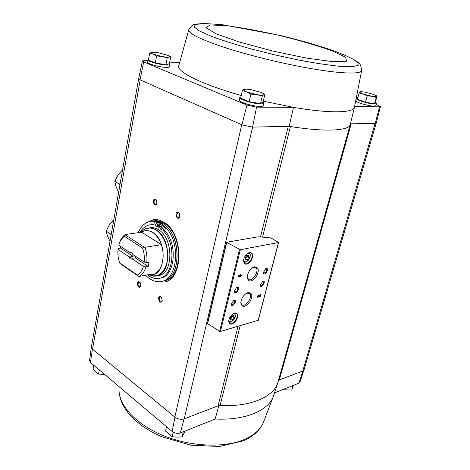 <?xml version="1.0" encoding="UTF-8"?>
<svg xmlns="http://www.w3.org/2000/svg" width="470" height="470" viewBox="0 0 470 470"><rect width="100%" height="100%" fill="white"/><g stroke="black" fill="none" stroke-linecap="round" stroke-linejoin="round"><path stroke-width="0.7" d="M375.242 102.431L376.458 103.594L375.841 105.715L374.044 106.167C369.579 106.244 357.494 102.854 355.902 101.085M376.2 104.475L380.441 106.567L379.543 106.831L354.597 106.661M356.73 97.355L357.805 97.748M350.379 124.027L351.207 123.822L350.426 123.839M289.173 126.301L290.442 126.506L288.28 126.324L289.173 126.301L293.509 107.348C329.776 113.646 353.863 112.953 354.486 107.119L361.694 70.306C360.231 61.223 358.628 63.285 352.118 58.685C344.933 55.078 336.726 51.747 327.508 48.692L305.735 42L280.913 35.561L222.187 24.675L204.333 23.5L195.326 24.475L194.204 26.966L199.392 30.926L210.959 36.143C221.699 40.132 234.765 44.303 250.158 48.657L274.515 54.825L299.043 60.125C314.712 63.056 328.183 65.107 339.463 66.282L351.948 66.711L358.14 65.418L358.034 62.639L352.118 58.685M350.244 124.568L277.935 382.386C273.863 396.756 250.933 407.026 220.054 405.551L218.068 405.827L184.246 418.829L252.607 127.112L256.544 107.154L293.509 107.348L263.259 101.162M252.607 127.112L288.28 126.324L260.492 236.951M256.544 107.154L246.938 105.063L143.697 61.911L142.416 60.947L144.566 60.583L147.768 60.777M169.729 62.087L179.475 62.675M380.441 106.567L376.259 122.987L375.26 123.334L351.207 123.822L279.298 379.936L278.446 380.606M375.26 123.334L379.543 106.831M174.975 417.213L174.817 417.084C177.813 419.187 180.956 419.769 184.246 418.829L184.07 418.899C180.903 419.728 177.871 419.17 174.975 417.213L172.114 431.454C174.717 433.246 177.449 433.745 180.31 432.958L215.148 419.017L218.879 405.645M172.114 431.454L90.481 362.452L89.57 360.543L91.392 347.001L92.537 349.169L91.415 346.901M180.31 432.958L184.07 418.899M304.066 369.737L299.884 382.216L298.879 383.197L274.545 392.855M298.879 383.197L302.933 370.924L279.298 379.936M263.899 103.089L263.306 105.586C263.159 106.144 262.096 106.42 260.122 106.42C253.189 106.531 238.272 101.931 239.236 100.016L239.242 99.987M169.417 63.726L169.876 64.413L169.441 66.722C169.3 67.251 168.037 67.463 165.64 67.351C158.989 67.098 146.857 63.585 147.527 62.128L147.533 62.105M188.781 29.639L178.723 65.894C176.726 71.822 202.006 84.524 241.233 95.486M252.419 127.117L241.927 124.85L140.031 79.8L143.697 61.911M138.65 78.649L140.031 79.8M226.646 242.262L257.678 236.886L259.757 236.868L270.92 237.926L278.575 242.508L240.282 249.711L226.646 242.262M246.938 105.063L241.927 124.85M153.561 219.707C156.892 219.284 160.241 220.072 163.601 222.057C183.799 232.538 183.905 279.838 164.118 282.053L156.927 281.624M139.555 281.988L140.089 282.517L140.759 285.854C138.621 291.112 135.149 279.991 139.555 281.988M155.658 199.386L156.569 200.385L156.915 203.404C154.554 209.132 151.011 197.782 155.658 199.386M178.359 212.54L179.411 213.762L179.751 216.347C177.56 222.862 173.207 210.918 178.359 212.54M160.881 296.787L161.498 297.398L162.197 300.53C160.147 306.387 156.064 294.708 160.881 296.787M241.733 124.767L174.817 417.084L92.537 349.169L140.183 79.871M304.031 369.872L302.933 370.924M376.241 123.034L304.043 369.825L302.809 370.971L375.13 123.334M90.481 362.452L92.414 349.063M240.27 276.947L240.523 275.943L241.721 275.679L241.868 275.062L240.669 275.326L240.922 274.321L240.452 274.421L240.205 275.432L238.531 275.802L238.378 276.419L239.806 277.053L240.27 276.947L240.523 275.943M258.124 297.328L258.841 295.448L259.693 296.928L260.292 296.776L260.932 294.296L260.503 294.402L260.016 296.276L259.187 294.89C257.854 295.16 257.36 295.959 257.701 297.281L258.124 297.328L258.001 296.693M249.664 252.443L248.178 253.03C245.434 254.928 243.889 257.542 243.554 260.879C244.441 265.192 246.868 265.28 250.833 261.138C253.688 255.845 253.301 252.942 249.664 252.443M234.648 313.067L233.837 313.367C230.899 315.129 229.184 317.72 228.708 321.151C229.501 325.199 231.886 325.164 235.846 321.039C238.689 315.881 238.29 313.22 234.648 313.067M233.972 300.154L231.134 304.014C231.493 309.289 238.543 299.684 233.972 300.154M237.144 287.229L236.61 287.434L234.289 291.124C234.665 296.464 241.715 286.835 237.144 287.229M248.125 292.557L246.932 293.004C243.343 295.254 241.298 298.497 240.793 302.739C241.85 307.68 244.764 307.609 249.535 302.533C252.972 296.194 252.502 292.869 248.125 292.557M254.611 266.831L253.077 267.418C249.582 269.745 247.62 273.005 247.191 277.206C248.295 282.276 251.233 282.264 256.003 277.177C259.44 270.773 258.976 267.324 254.611 266.831M262.9 281.16L260.163 285.096C260.674 289.914 267.042 280.743 262.9 281.16M266.173 268.476L265.656 268.67L263.423 272.453C263.958 277.324 270.315 268.129 266.173 268.476M258.147 320.323L220.448 331.468L219.637 331.321L207.623 323.66L207.623 323.254M263.423 272.236L263.87 273.017C266.196 272.512 267.025 271.102 266.361 268.799L265.45 268.787M260.168 284.879L260.591 285.642C262.9 285.155 263.74 283.768 263.112 281.477L262.231 281.448M247.202 276.824L248.489 279.403C252.601 282.311 260.063 269.897 255.604 267.577L253.641 267.324L252.696 267.642M240.81 302.345L241.985 304.783C245.922 307.715 253.553 295.607 249.264 293.251L246.538 293.221M234.307 290.918L234.765 291.841C237.215 291.412 238.108 289.984 237.45 287.564L236.416 287.546M231.146 303.808L231.587 304.695C234.013 304.29 234.918 302.886 234.301 300.477L233.302 300.442M230.57 320.135L232.462 319.606L233.919 317.268L233.49 315.44L231.598 315.957L230.136 318.308L230.57 320.135M228.714 321.057L229.701 323.43C233.096 326.08 240.006 315.576 236.292 313.431L233.708 313.431M245.393 259.992L247.308 259.605L248.806 257.202L248.401 255.175L246.486 255.551L244.982 257.965L245.393 259.992M243.56 260.803L244.788 263.482C248.56 266.091 255.122 254.946 251.033 252.866L249.317 252.631L248.066 253.095M260.016 296.276L259.041 294.831M258.717 295.413L257.954 296.605M259.587 296.735L260.292 296.776M260.045 296.617L260.621 294.373M238.39 276.378L240.017 276.795M240.264 275.784L241.721 275.679M241.463 275.52L241.557 275.132M240.605 274.386L240.669 275.326M239.4 276.19L239.959 276.442L240.053 276.049L239.142 276.031L240.053 276.049M245.129 258.682L247.308 259.605M245.575 258.588L247.073 256.191L248.806 257.202M247.073 256.191L246.926 255.463M230.224 318.678L230.811 318.513L232.462 319.606M230.811 318.513L232.268 316.181L233.919 317.268M232.268 316.181L232.18 315.799M354.456 107.248L350.285 124.427C349.245 130.778 325.763 132.24 290.442 126.506L262.53 237.156M162.226 300.33L161.251 301.523C159.007 300.418 158.66 298.885 160.223 296.917L161.615 297.569M179.781 216.159L178.5 217.675C176.174 216.323 175.956 214.696 177.86 212.792L178.641 212.969L179.487 213.938M156.962 203.216L155.793 204.415C153.608 203.046 153.426 201.46 155.247 199.65L156.657 200.567M140.806 285.648L139.901 286.635C137.781 285.507 137.481 284.003 138.997 282.129L140.213 282.682M164.336 282.006L157.973 281.718M147.868 222.046L153.778 219.678M178.242 218.227L178.764 217.639M94.535 365.877L96.708 367.716M167.684 427.706L170.293 429.915M293.421 385.365L291.717 390.065L293.033 385.518M283.774 389.189L283.622 389.736L291.717 390.065M185.262 430.978L182.025 436.93L183.235 431.783M173.189 432.165L172.138 436.742L177.02 437.141L182.025 436.93M166.521 426.731L165.534 431.119L172.138 436.742M93.765 365.231L93.025 369.373L95.71 371.993L98.524 374.055L104.828 374.578M99.282 369.89L98.524 374.055M170.71 56.894L169.417 63.738L165.91 64.766L155.312 62.921L148.42 60.072L149.66 53.157L153.179 54.162L156.581 55.953L161.98 56.506L167.214 57.834L169.047 56.976L170.71 56.894L168.336 55.572M161.698 64.032L159.118 63.585M169.876 64.413C169.741 64.936 168.471 65.142 166.08 65.019C159.424 64.743 147.275 61.241 147.944 59.807L148.549 59.349M264.857 94.405L263.088 101.89L260.521 103.576L249.171 101.714L240.622 98.183L242.332 90.616L246.703 91.914L250.921 94.088L256.726 94.617L262.307 95.992L263.688 94.77L264.857 94.405L262.142 92.925M263.065 101.902L263.905 103.059C263.758 103.606 262.701 103.876 260.721 103.87C253.788 103.952 238.848 99.37 239.806 97.478L240.934 96.808M377.093 96.097L375.283 102.366L374.473 103.788L365.448 102.231L357.382 99.27L359.156 92.937L363.298 94.035L367.264 95.856L371.899 96.297L376.305 97.443L377.093 96.097L375.695 95.363M370.507 103.1L368.568 102.766M362.352 101.091L361.371 100.733M376.458 103.594L374.661 104.029C370.09 104.093 357.658 100.568 356.401 98.859M356.56 98.13L357.74 97.983M374.473 103.788L376.305 97.443M365.448 102.231L367.264 95.856M361.26 91.674L364.702 92.085L373.151 94.3L375.624 95.328L376.805 96.409C376.441 96.826 374.802 96.785 371.899 96.297L363.298 94.035C360.719 93.084 359.538 92.384 359.756 91.932L361.26 91.674L360.137 91.644L359.156 92.937M260.521 103.576L262.307 95.992M249.171 101.714L250.921 94.088M245.152 89.112L243.848 89.435L242.332 90.616M260.656 92.273L261.625 92.684C263.629 93.618 264.316 94.311 263.688 94.77C262.73 95.257 260.409 95.204 256.726 94.617L246.703 91.914C243.995 90.786 243.043 89.958 243.848 89.435L246.327 89.141L250.833 89.635L260.656 92.273M152.897 52.211L158.66 52.828L167.937 55.39C169.6 56.153 169.97 56.682 169.047 56.976C167.79 57.252 165.434 57.093 161.98 56.506L153.179 54.162C151.017 53.257 150.488 52.646 151.599 52.329L152.897 52.211L149.66 53.157M155.312 62.921L156.581 55.953M165.91 64.766L167.214 57.834M132.746 254.035L133.127 256.426L120.614 248.072L120.819 246.503M135.213 257.818L148.203 266.484L145.906 266.913L143.379 266.402L132.123 258.853L132.035 258.365L135.213 257.818L136.218 256.743M120.614 248.072L118.317 248.436L118.005 249.37L128.862 256.661L129.949 256.967L133.127 256.426M119.292 243.472L119.58 242.579C120.855 238.907 122.752 236.222 125.261 234.536L124.485 236.334C122.141 237.879 120.373 240.364 119.18 243.789L118.769 245.14L129.661 252.384L131.083 252.637M124.485 236.334L142.569 248.072L144.014 247.026L145.019 247.302C146.734 252.367 147.316 257.454 146.758 262.577L144.225 262.072L132.934 254.558L131.359 252.314L129.661 252.384M146.758 262.577L149.061 262.166L148.203 266.484M125.261 234.536L141.476 232.204L142.287 231.757C145.541 230.083 148.955 230.312 152.521 232.444C156.369 234.93 159.324 239.001 161.386 244.659L141.576 232.174M145.906 266.913C144.554 271.466 142.369 274.644 139.361 276.43L149.677 274.415M145.019 247.302L161.386 244.659M119.627 262.889L120.073 263.576L138.368 276.154L137.358 275.067L119.627 262.889C118.129 258.43 117.588 253.923 118.005 249.37M143.379 266.402C142.122 270.555 140.113 273.446 137.358 275.067M139.361 276.43L138.368 276.154M142.569 248.072C144.149 252.701 144.701 257.366 144.225 262.072M132.123 258.853C130.766 259.522 129.679 258.794 128.862 256.661M144.836 229.137L150.418 227.703C152.868 227.374 155.329 227.903 157.814 229.29L158.842 229.143M141.1 232.104L141.258 231.933C143.274 229.713 145.618 228.402 148.297 227.997C150.905 227.65 153.52 228.267 156.14 229.859C171.521 238.084 171.562 274.345 156.422 275.955L158.519 275.538C173.43 273.94 173.765 238.549 158.701 229.836L159.923 223.732L161.245 223.55L165.464 227.31C181.085 242.191 177.842 279.533 161.257 281.471C155.734 282.429 150.529 280.343 145.63 275.203M138.174 232.679C141.1 225.97 145.389 222.14 151.046 221.2L155.188 221.311M147.521 274.833C151.299 277.911 155.176 279.086 159.16 278.358L160.464 278.093C174.934 276.419 178.136 244.283 164.788 230.653L165.464 227.31M153.849 224.578L150.095 224.83C145.947 225.483 142.586 228.015 140.013 232.415M160.211 223.691L160.305 223.221L160.928 223.591M151.046 221.2L152.58 220.994C155.805 220.589 159.042 221.346 162.291 223.274C181.749 233.42 181.843 279.033 162.773 281.154L161.257 281.471M163.819 223.068C183.282 233.191 183.359 278.716 164.283 280.843L162.855 281.136C181.931 279.016 181.837 233.408 162.379 223.262C159.13 221.335 155.893 220.577 152.668 220.982L154.107 220.794C157.338 220.383 160.576 221.141 163.819 223.068M157.814 229.29L159.025 223.185L160.346 223.009L155.793 221.229L154.471 221.405L153.784 224.918L150.095 224.83M159.16 278.358C173.624 276.683 176.82 244.5 163.466 230.841L164.788 230.653M163.466 230.841L164.183 227.304L165.505 227.116M164.183 227.304L159.923 223.732M162.226 228.602C162.314 227.133 161.856 226.323 160.852 226.176C159.553 227.545 159.718 228.708 161.357 229.66L162.226 228.602M161.557 226.399L161.968 229.243M157.744 225.864C157.826 224.413 157.374 223.608 156.387 223.456C155.094 224.807 155.259 225.964 156.874 226.922L157.744 225.864M157.092 223.691L157.491 226.505M159.025 223.185L154.471 221.405M144.014 247.026L125.32 234.935M132.035 258.365L129.949 256.967M130.748 252.69L132.411 253.383M111.085 235.188L110.714 234.131L111.484 232.914M110.127 240.652L109.434 240.188L107.254 235.323L106.197 231.164L108.958 225.547L112.859 220.689L113.564 221.135M110.714 234.131L106.197 231.164M119.873 185.297L119.503 184.152L120.291 182.906M118.757 191.613L118.04 191.19L115.849 185.973L114.821 181.402L117.635 175.709L121.642 170.71L122.37 171.121M119.503 184.152L114.821 181.402M218.068 405.827L238.026 326.397M220.448 331.468L240.282 249.711M258.077 320.611L278.428 242.602M207.623 323.66L226.663 242.596M219.637 331.321L239.442 249.547M228.825 320.188C230.318 326.574 239.389 312.832 232.997 313.872M228.802 321.744L228.802 321.744C229.9 322.843 231.681 322.026 234.131 319.295C235.652 317.033 235.74 315.023 234.395 313.261L234.395 313.261M243.642 259.939C245.14 266.907 254.341 252.895 247.925 253.418L247.355 253.589M243.789 261.819L243.789 261.819C244.864 262.748 246.486 262.107 248.654 259.904C250.68 256.426 250.821 254.064 249.094 252.813L248.93 252.725M220.054 405.551L240.176 325.775M277.835 382.709L273.787 395.194C269.586 410.022 246.192 420.644 215.148 419.017M273.681 395.517L263.253 422.777C260.304 429.521 254.264 434.979 245.129 439.156C225.189 448.151 191.096 446.97 163.36 435.602C135.571 424.257 118.27 404.823 119.01 388.948L119.121 386.663M202.182 23.518C194.457 24.781 193.975 22.225 188.746 29.745L188.746 29.745C188.217 33.206 199.204 38.799 221.705 46.518C243.865 53.903 275.297 61.917 302.48 67.04C338.4 73.855 361.824 74.701 361.694 70.306M226.704 25.691L210.19 24.933L205.889 27.701L216.094 33.811L240.023 42.224L272.864 51.066L306.663 58.121L333.113 61.705L346.631 61.229L345.591 57.175L331.697 50.678C317.18 45.578 300.054 40.567 280.314 35.644C260.404 31.138 242.538 27.818 226.704 25.691M161.251 244.664C165.364 255.815 162.467 269.657 155.464 273.282M141.535 232.192C145.001 229.989 148.696 230.053 152.633 232.38C168.378 240.969 165.428 278.275 149.619 274.421M140.947 232.28L141.258 231.933C145.5 227.515 150.382 226.857 155.905 229.965C164.012 234.836 169.4 249.447 167.314 261.208C164.071 273.787 157.832 278.264 148.596 274.627C151.193 276.007 153.802 276.448 156.422 275.955L152.779 276.019M258.218 320.493L278.575 242.508M207.446 323.401L226.47 242.367M91.403 346.936L138.644 78.707M142.416 60.947L138.65 78.66M119.01 388.948C118.934 400.146 124.568 410.809 135.906 420.938C143.08 426.801 148.397 430.655 161.892 436.795L190.644 445.155L219.525 446.5L243.748 440.678C253.283 436.389 259.787 430.426 263.253 422.777M147.944 59.807L147.527 62.128M239.806 97.478L239.236 100.016M246.327 89.141L245.129 89.106M119.18 243.789L119.58 242.579"/></g></svg>
